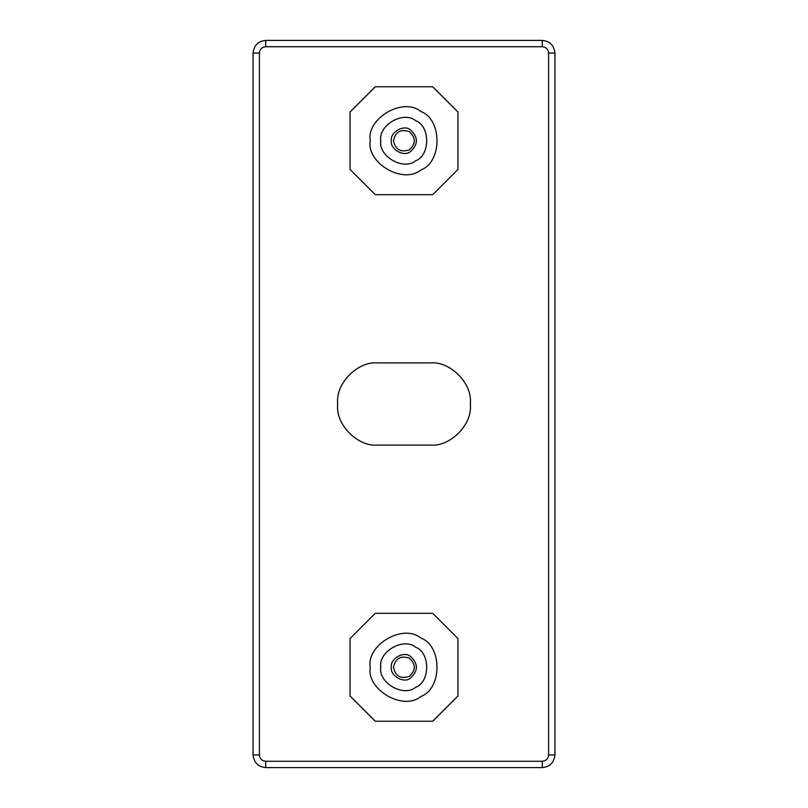 <?xml version="1.0" encoding="UTF-8"?>
<svg xmlns="http://www.w3.org/2000/svg" width="808" height="808" viewBox="0 0 808 808"><rect width="100%" height="100%" fill="white"/><g stroke="black" fill="none" stroke-linecap="round" stroke-linejoin="round"><path stroke-width="0.61" stroke-dasharray="4.04 3.03" d="M391.355 140.733C389.83 132.29 403.778 124.24 410.323 129.775C418.392 137.077 418.392 144.379 410.323 151.682C403.778 157.217 389.83 149.177 391.355 140.733M391.355 667.267C389.83 658.823 403.778 650.783 410.323 656.318C418.392 663.62 418.392 670.923 410.323 678.225C403.778 683.76 389.83 675.71 391.355 667.267M377.649 362.893L430.351 362.893M430.351 445.107L377.649 445.107M470.397 402.95L470.397 405.05M337.603 405.05L337.603 402.95M554.924 754.955C554.116 762.58 549.905 766.792 542.269 767.6L265.731 767.6C258.095 766.792 253.884 762.58 253.076 754.955L253.076 53.045C253.884 45.42 258.095 41.208 265.731 40.4L542.269 40.4C549.905 41.208 554.116 45.42 554.924 53.045L554.924 754.955L548.602 754.955L548.602 53.045C548.198 49.237 546.087 47.127 542.269 46.723L265.731 46.723C261.913 47.127 259.802 49.237 259.398 53.045L259.398 754.955C259.802 758.763 261.913 760.873 265.731 761.277L542.269 761.277C546.087 760.873 548.198 758.763 548.602 754.955M375.336 613.302L432.664 613.302L457.964 638.603L457.964 695.93L432.664 721.231L375.336 721.231L350.036 695.93L350.036 638.603L375.336 613.302M350.036 169.397L350.036 112.07L375.336 86.769L432.664 86.769L457.964 112.07L457.964 169.397L432.664 194.698L375.336 194.698L350.036 169.397M380.81 140.733C378.033 125.26 403.586 110.504 415.595 120.655C430.381 125.977 430.381 155.489 415.595 160.812C403.586 170.963 378.033 156.207 380.81 140.733M370.276 140.733C366.226 118.221 403.394 96.768 420.867 111.524C442.38 119.271 442.38 162.196 420.867 169.943C403.394 184.699 366.226 163.236 370.276 140.733M380.81 667.267C378.033 651.793 403.586 637.037 415.595 647.188C430.381 652.51 430.381 682.023 415.595 687.345C403.586 697.496 378.033 682.74 380.81 667.267M370.276 667.267C366.226 644.764 403.394 623.301 420.867 638.057C442.38 645.804 442.38 688.729 420.867 696.476C403.394 711.232 366.226 689.78 370.276 667.267M542.269 767.6L542.269 761.277M554.924 53.045L548.602 53.045M265.731 761.277L265.731 767.6M253.076 754.955L259.398 754.955M542.269 46.723L542.269 40.4M265.731 40.4L265.731 46.723M259.398 53.045L253.076 53.045"/><path stroke-width="1.21" d="M393.466 140.733C395.364 131.866 400.637 128.826 409.272 131.603C415.989 137.693 415.989 143.773 409.272 149.864C400.637 152.641 395.364 149.601 393.466 140.733M391.355 140.733C389.83 149.177 403.778 157.217 410.323 151.682C418.392 144.379 418.392 137.077 410.323 129.775C403.778 124.24 389.83 132.29 391.355 140.733M393.466 667.267C395.364 658.399 400.637 655.359 409.272 658.136C415.989 664.226 415.989 670.307 409.272 676.397C400.637 679.175 395.364 676.134 393.466 667.267M391.355 667.267C389.83 675.71 403.778 683.76 410.323 678.225C418.392 670.923 418.392 663.62 410.323 656.318C403.778 650.783 389.83 658.823 391.355 667.267M430.351 362.893C450.167 361.105 472.185 383.133 470.397 402.95C472.185 383.133 450.167 361.105 430.351 362.893L377.649 362.893C357.833 361.105 335.815 383.133 337.603 402.95L337.603 405.05C335.815 424.867 357.833 446.895 377.649 445.107L430.351 445.107C450.167 446.895 472.185 424.867 470.397 405.05L470.397 402.95M337.603 402.95C335.815 383.133 357.833 361.105 377.649 362.893M377.649 445.107C357.833 446.895 335.815 424.867 337.603 405.05M470.397 405.05C472.185 424.867 450.167 446.895 430.351 445.107M542.269 767.6C549.905 766.792 554.116 762.58 554.924 754.955L554.924 53.045C554.116 45.42 549.905 41.208 542.269 40.4L265.731 40.4C258.095 41.208 253.884 45.42 253.076 53.045L253.076 754.955C253.884 762.58 258.095 766.792 265.731 767.6L542.269 767.6L542.269 761.277L265.731 761.277C261.913 760.873 259.802 758.763 259.398 754.955L253.076 754.955M380.81 140.733C378.033 156.207 403.586 170.963 415.595 160.812C430.381 155.489 430.381 125.977 415.595 120.655C403.586 110.504 378.033 125.26 380.81 140.733M370.276 140.733C366.226 163.236 403.394 184.699 420.867 169.943C442.38 162.196 442.38 119.271 420.867 111.524C403.394 96.768 366.226 118.221 370.276 140.733M350.036 112.07L375.336 86.769L432.664 86.769L457.964 112.07L457.964 169.397L432.664 194.698L375.336 194.698L350.036 169.397L350.036 112.07M380.81 667.267C378.033 682.74 403.586 697.496 415.595 687.345C430.381 682.023 430.381 652.51 415.595 647.188C403.586 637.037 378.033 651.793 380.81 667.267M370.276 667.267C366.226 689.78 403.394 711.232 420.867 696.476C442.38 688.729 442.38 645.804 420.867 638.057C403.394 623.301 366.226 644.764 370.276 667.267M350.036 638.603L375.336 613.302L432.664 613.302L457.964 638.603L457.964 695.93L432.664 721.231L375.336 721.231L350.036 695.93L350.036 638.603M554.924 754.955L548.602 754.955C548.198 758.763 546.087 760.873 542.269 761.277M265.731 767.6L265.731 761.277M542.269 40.4L542.269 46.723C546.087 47.127 548.198 49.237 548.602 53.045L554.924 53.045M253.076 53.045L259.398 53.045C259.802 49.237 261.913 47.127 265.731 46.723L265.731 40.4M265.731 46.723L542.269 46.723M548.602 53.045L548.602 754.955M259.398 754.955L259.398 53.045"/></g></svg>
